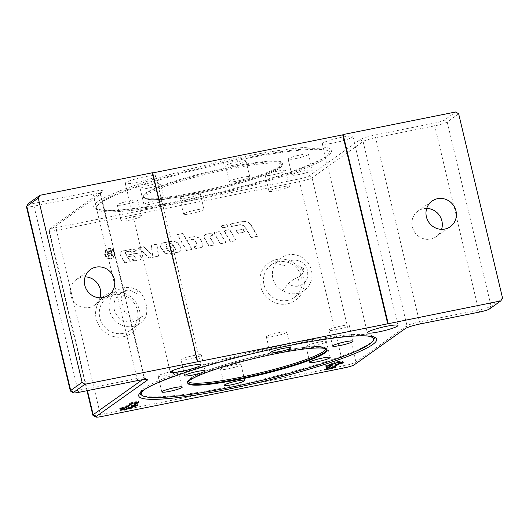 <?xml version="1.0" encoding="UTF-8"?>
<svg xmlns="http://www.w3.org/2000/svg" width="529" height="529" viewBox="0 0 529 529"><rect width="100%" height="100%" fill="white"/><g stroke="black" fill="none" stroke-linecap="round" stroke-linejoin="round"><path stroke-width="0.4" stroke-dasharray="2.65 1.98" d="M228.012 226.657L226.829 224.62L221.38 225.711L222.564 227.748L227.794 226.815L226.61 224.779L221.155 225.87L222.345 227.906L227.794 226.815M110.825 258.727A5.211 4.953 54.6 0 0 113.662 250.825A5.211 4.953 54.6 0 0 105.066 255.659A5.211 4.953 54.6 0 0 110.825 258.727M111.044 258.569A5.211 4.953 54.6 0 0 113.887 250.673A5.211 4.953 54.6 0 0 105.284 255.507A5.211 4.953 54.6 0 0 111.044 258.569M110.706 258.218A4.688 4.457 -125.4 0 1 106.911 249.873A4.688 4.457 -125.4 0 1 113.259 251.116A4.688 4.457 -125.4 0 1 110.706 258.218M110.925 258.066A4.688 4.457 -125.4 0 1 107.136 249.721A4.688 4.457 -125.4 0 1 113.477 250.958A4.688 4.457 -125.4 0 1 110.925 258.066M111.275 250.422L107.916 251.249L107.453 251.883L107.427 252.736L109.252 253.913L107.936 256.75L108.809 256.578L110.105 253.827L111.295 253.563L111.87 255.963L112.565 255.824L111.275 250.422L107.665 251.427L107.208 252.895L109.034 254.065L107.718 256.909L108.584 256.73L110.27 253.88L111.077 253.722L111.645 256.122L112.346 255.976L111.057 250.581M110.72 251.163L111.15 252.948L109.655 253.246L108.141 252.597L109.06 251.493L110.72 251.163L110.931 253.1L109.437 253.404L107.923 252.75L108.842 251.652L110.501 251.315M108.452 251.731L109.06 251.493L108.452 251.731M143.445 246.898L138.142 247.962L149.039 258.053L158.455 256.168L156.617 244.259L151.129 245.357L152.689 255.461L143.663 246.745L138.142 247.962M138.367 247.803L149.257 257.901L158.68 256.01L156.835 244.1L151.347 245.205L152.689 255.461M152.907 255.309L143.663 246.745M213.247 235.068A4.047 3.848 54.6 0 0 209.332 233.587L206.145 234.221A2.698 2.566 54.6 0 0 204.531 238.096L209.087 245.912L214.536 244.821L210.549 237.977A1.799 1.713 -125.4 0 1 211.62 235.392L213.028 235.22A4.047 3.848 54.6 0 0 209.107 233.739L205.92 234.38A2.698 2.566 54.6 0 0 204.313 238.255L208.869 246.064L214.318 244.973L210.33 238.129A1.799 1.713 -125.4 0 1 211.402 235.544L213.028 235.22M162.086 249.417L171.336 247.565L170.629 246.342L166.827 247.103L166.364 246.316A1.574 1.494 -125.4 0 1 167.303 244.054L170.206 243.472A2.698 2.566 -125.4 0 1 173.056 244.801L175.218 248.511A1.799 1.713 -125.4 0 1 174.147 251.096L171.528 251.619A2.698 2.566 -125.4 0 1 168.725 250.362L163.435 251.42A7.188 6.837 54.6 0 0 170.12 253.722L178.815 251.976A3.148 2.989 54.6 0 0 180.687 247.453L179.093 244.722A7.188 6.837 54.6 0 0 171.495 241.164L163.382 242.791A3.597 3.419 54.6 0 0 161.233 247.962L161.867 249.576L171.118 247.717L170.404 246.501L166.602 247.261L166.146 246.468A1.574 1.494 -125.4 0 1 167.078 244.206L169.988 243.624A2.698 2.566 -125.4 0 1 172.838 244.96L174.993 248.67A1.799 1.713 -125.4 0 1 173.922 251.249L171.31 251.778A2.698 2.566 -125.4 0 1 168.506 250.515L163.216 251.579A7.188 6.837 54.6 0 0 169.902 253.874L178.59 252.135A3.148 2.989 54.6 0 0 180.468 247.612L178.875 244.874A7.188 6.837 54.6 0 0 171.277 241.323L163.157 242.95A3.597 3.419 54.6 0 0 161.014 248.114L161.867 249.576M220.494 243.624L225.943 242.533L219.535 231.537L214.086 232.634L220.276 243.783L225.724 242.685L219.317 231.695L213.868 232.786L220.276 243.783M230.247 223.932L231.676 226.379L239.485 224.812A5.845 5.554 -125.4 0 1 245.654 227.701L251.335 237.442L257.63 236.185L251.52 225.698A8.537 8.12 54.6 0 0 242.5 221.479L230.029 224.091L231.451 226.538L239.26 224.97A5.845 5.554 -125.4 0 1 245.436 227.86L251.116 237.6L257.411 236.337L251.301 225.857A8.537 8.12 54.6 0 0 242.275 221.638L230.029 224.091M236.086 240.503L229.679 229.507L224.223 230.598L230.631 241.594L236.086 240.503L229.454 229.665L224.005 230.756L230.413 241.746L235.861 240.655M125.558 253.781A1.349 1.283 -125.4 0 1 126.365 251.844L129.102 251.295A2.248 2.136 -125.4 0 1 131.39 252.273L136.323 251.057A5.396 5.131 54.6 0 0 131.311 249.331L121.849 251.229A2.698 2.566 54.6 0 0 120.242 255.104L124.798 262.913L130.246 261.822L127.396 256.935L132.481 255.917A2.473 2.354 -125.4 0 1 135.093 257.14L135.133 257.22A1.349 1.283 -125.4 0 1 134.333 259.157L131.933 259.633A3.597 3.419 54.6 0 0 135.292 260.81L139.464 259.977A2.248 2.136 54.6 0 0 140.8 256.744L140.701 256.578A5.845 5.554 54.6 0 0 134.531 253.689L126.451 255.309L125.776 253.629A1.349 1.283 -125.4 0 1 126.583 251.692L129.321 251.143A2.248 2.136 -125.4 0 1 131.615 252.115L131.39 252.273M131.615 252.115L136.542 250.898A5.396 5.131 54.6 0 0 131.529 249.172L122.067 251.07A2.698 2.566 54.6 0 0 120.46 254.945L125.016 262.761L130.465 261.663L127.615 256.783L132.7 255.765A2.473 2.354 -125.4 0 1 135.312 256.982L135.358 257.061A1.349 1.283 -125.4 0 1 134.551 258.998L132.151 259.481A3.597 3.419 54.6 0 0 135.51 260.652L139.682 259.818A2.248 2.136 54.6 0 0 141.025 256.591L140.926 256.42A5.845 5.554 54.6 0 0 134.75 253.53L126.451 255.309M126.669 255.15L125.776 253.629M238.057 233.282L244.775 231.94L243.115 229.09L236.397 230.432L237.838 233.441L244.557 232.092L242.897 229.242L236.179 230.591L237.838 233.441M186.704 240.503L191.762 239.492A3.148 2.989 -125.4 0 1 195.089 241.045L196.728 243.856A1.799 1.713 -125.4 0 1 195.657 246.441L193.541 246.864A3.597 3.419 54.6 0 0 197.191 248.405L200.564 247.731A3.148 2.989 54.6 0 0 202.435 243.208L200.841 240.477A7.188 6.837 54.6 0 0 193.244 236.919L185.52 238.467L182.67 233.58L177.222 234.678L186.479 250.554L191.928 249.463L186.704 240.503L191.987 239.333A3.148 2.989 -125.4 0 1 195.307 240.887L196.947 243.704A1.799 1.713 -125.4 0 1 195.875 246.283L193.759 246.706A3.597 3.419 54.6 0 0 197.41 248.253L200.782 247.572A3.148 2.989 54.6 0 0 202.66 243.056L201.06 240.318A7.188 6.837 54.6 0 0 193.462 236.761L185.52 238.467M185.739 238.314L182.889 233.428L177.44 234.519L186.697 250.396L191.928 249.463M192.146 249.304L186.922 240.345M229.725 181.222A10.481 1.263 166.6 0 0 229.381 181.678A10.481 1.263 166.6 0 0 238.394 180.819A10.481 1.263 166.6 0 0 249.437 177.275A10.481 1.263 166.6 0 0 249.781 176.818A10.481 1.263 166.6 0 0 240.768 177.678A10.481 1.263 166.6 0 0 229.725 181.222M299.454 171.918A10.481 1.263 166.6 0 0 291.896 174.987A10.481 1.263 166.6 0 0 304.73 173.195A10.481 1.263 166.6 0 0 312.289 170.126A10.481 1.263 166.6 0 0 299.454 171.918M286.42 186.201A10.481 1.263 166.6 0 0 275.166 188.569A10.481 1.263 166.6 0 0 269.01 191.24A10.481 1.263 166.6 0 0 271.992 191.425A10.481 1.263 166.6 0 0 283.246 189.058A10.481 1.263 166.6 0 0 289.403 186.38A10.481 1.263 166.6 0 0 286.42 186.201M203.658 209.788A10.481 1.263 166.6 0 0 204.002 209.332A10.481 1.263 166.6 0 0 194.989 210.192A10.481 1.263 166.6 0 0 183.953 213.736A10.481 1.263 166.6 0 0 183.609 214.192A10.481 1.263 166.6 0 0 192.616 213.332A10.481 1.263 166.6 0 0 203.658 209.788M133.93 219.092A10.481 1.263 166.6 0 0 141.488 216.024A10.481 1.263 166.6 0 0 128.653 217.816A10.481 1.263 166.6 0 0 121.095 220.884A10.481 1.263 166.6 0 0 133.93 219.092M146.963 204.809A10.481 1.263 166.6 0 0 158.217 202.442A10.481 1.263 166.6 0 0 164.374 199.77A10.481 1.263 166.6 0 0 161.391 199.585A10.481 1.263 166.6 0 0 150.143 201.952A10.481 1.263 166.6 0 0 143.981 204.624A10.481 1.263 166.6 0 0 146.963 204.809M136.442 293.456L129.354 289.813L124.103 290.851L120.989 298.244L124.573 311.846L131.556 319.225L139.134 318.749L141.752 315.753L144.847 318.246C149.337 311.574 145.706 296.352 138.267 290.633L136.442 293.456A15.725 14.957 54.6 0 0 119.957 293.793A15.725 14.957 54.6 0 0 116.876 315.271A15.725 14.957 54.6 0 0 138.168 319.437A15.725 14.957 54.6 0 0 141.752 315.753M303.428 268.223L298.039 265.955L284.146 266.074L276.217 262.986C268.924 271.661 272.547 286.877 282.797 290.606L288.318 283.61C291.261 280.76 294.878 278.446 299.163 276.667L302.185 274.154L304.01 270.656L303.428 268.223M220.93 368.951A10.481 1.263 -13.4 0 1 231.966 365.407A10.481 1.263 -13.4 0 1 240.979 364.547A10.481 1.263 -13.4 0 1 240.635 364.997A10.481 1.263 -13.4 0 1 229.593 368.548A10.481 1.263 -13.4 0 1 220.586 369.401A10.481 1.263 -13.4 0 1 220.93 368.951M308.969 346.64A10.481 1.263 -13.4 0 1 305.987 346.455A10.481 1.263 -13.4 0 1 312.143 343.777A10.481 1.263 -13.4 0 1 323.398 341.417A10.481 1.263 -13.4 0 1 326.38 341.595A10.481 1.263 -13.4 0 1 320.224 344.273A10.481 1.263 -13.4 0 1 308.969 346.64M341.708 328.403A10.481 1.263 -13.4 0 1 328.873 330.202A10.481 1.263 -13.4 0 1 336.431 327.134A10.481 1.263 -13.4 0 1 349.266 325.342A10.481 1.263 -13.4 0 1 341.708 328.403M286.414 332.49A10.481 1.263 -13.4 0 1 275.371 336.034A10.481 1.263 -13.4 0 1 266.358 336.894A10.481 1.263 -13.4 0 1 266.702 336.437A10.481 1.263 -13.4 0 1 277.745 332.893A10.481 1.263 -13.4 0 1 286.758 332.033A10.481 1.263 -13.4 0 1 286.414 332.49M198.368 354.8A10.481 1.263 -13.4 0 1 201.351 354.979A10.481 1.263 -13.4 0 1 195.194 357.657A10.481 1.263 -13.4 0 1 183.94 360.024A10.481 1.263 -13.4 0 1 180.958 359.839A10.481 1.263 -13.4 0 1 187.121 357.161A10.481 1.263 -13.4 0 1 198.368 354.8M165.63 373.031A10.481 1.263 -13.4 0 1 178.465 371.239A10.481 1.263 -13.4 0 1 170.907 374.307A10.481 1.263 -13.4 0 1 158.072 376.099A10.481 1.263 -13.4 0 1 165.63 373.031M304.01 270.656L303.434 268.223M284.146 266.074C288.087 257.226 303.296 258.238 307.018 268.917C309.26 277.837 306.351 283.564 298.29 286.096C294.653 286.652 291.334 285.819 288.318 283.61M144.847 318.246A19.996 19.018 -125.4 0 1 140 323.378A19.996 19.018 -125.4 0 1 133.017 326.38A19.996 19.018 -125.4 0 1 110.918 314.616A19.996 19.018 -125.4 0 1 116.843 290.771A19.996 19.018 -125.4 0 1 138.267 290.633M123.211 333.349A19.996 19.018 -125.4 0 1 101.105 321.579A19.996 19.018 -125.4 0 1 107.03 297.741A19.996 19.018 -125.4 0 1 134.115 303.031A19.996 19.018 -125.4 0 1 130.187 330.341A19.996 19.018 -125.4 0 1 123.211 333.349M182.849 201A119.329 14.409 166.6 0 0 327.722 150.494A119.329 14.409 166.6 0 0 209.577 165.63A119.329 14.409 166.6 0 0 97.29 205.391A119.329 14.409 166.6 0 0 182.849 201M182.829 202.098A120.288 14.521 166.6 0 0 329.686 154.62A120.288 14.521 166.6 0 0 328.873 151.188A120.288 14.521 166.6 0 0 219.641 164.149A120.288 14.521 166.6 0 0 100.067 203.235A120.288 14.521 166.6 0 0 96.582 206.528A120.288 14.521 166.6 0 0 97.402 209.96A120.288 14.521 166.6 0 0 182.829 202.098M194.87 192.463A71.633 8.649 -13.4 0 1 143.233 196.246A71.633 8.649 -13.4 0 1 210.912 171.231A71.633 8.649 -13.4 0 1 282.598 163.044A71.633 8.649 -13.4 0 1 194.87 192.463M157.616 183.728A10.481 1.263 166.6 0 0 146.361 186.089A10.481 1.263 166.6 0 0 140.205 188.767A10.481 1.263 166.6 0 0 150.692 187.57A10.481 1.263 166.6 0 0 160.598 183.907A10.481 1.263 166.6 0 0 157.616 183.728M124.87 201.959A10.481 1.263 166.6 0 0 117.319 205.027A10.481 1.263 166.6 0 0 127.806 203.824A10.481 1.263 166.6 0 0 137.712 200.167A10.481 1.263 166.6 0 0 124.87 201.959M180.171 197.879A10.481 1.263 166.6 0 0 179.827 198.329A10.481 1.263 166.6 0 0 190.321 197.132A10.481 1.263 166.6 0 0 200.227 193.475A10.481 1.263 166.6 0 0 191.214 194.335A10.481 1.263 166.6 0 0 180.171 197.879M268.216 175.568A10.481 1.263 166.6 0 0 279.464 173.201A10.481 1.263 166.6 0 0 285.627 170.523A10.481 1.263 166.6 0 0 275.133 171.72A10.481 1.263 166.6 0 0 265.227 175.383A10.481 1.263 166.6 0 0 268.216 175.568M300.955 157.331A10.481 1.263 166.6 0 0 308.513 154.27A10.481 1.263 166.6 0 0 298.025 155.466A10.481 1.263 166.6 0 0 288.12 159.13A10.481 1.263 166.6 0 0 300.955 157.331M245.654 161.418A10.481 1.263 166.6 0 0 245.998 160.961A10.481 1.263 166.6 0 0 235.511 162.158A10.481 1.263 166.6 0 0 225.605 165.822A10.481 1.263 166.6 0 0 234.618 164.962A10.481 1.263 166.6 0 0 245.654 161.418M146.149 388.458A119.329 14.409 -13.4 0 1 287.512 345.225A119.329 14.409 -13.4 0 1 366.657 335.928M140.205 392.723A120.288 14.521 -13.4 0 1 140.674 391.599A120.288 14.521 -13.4 0 1 144.159 388.306A120.288 14.521 -13.4 0 1 287.531 344.128A120.288 14.521 -13.4 0 1 372.958 336.259A120.288 14.521 -13.4 0 1 373.884 337.052M373.778 339.697A120.288 14.521 -13.4 0 1 260.592 379.776A120.288 14.521 -13.4 0 1 141.494 395.037M276.217 262.986A19.996 19.018 -125.4 0 1 281.064 257.861A19.996 19.018 -125.4 0 1 308.149 263.151A19.996 19.018 -125.4 0 1 304.221 290.467A19.996 19.018 -125.4 0 1 297.245 293.469A19.996 19.018 -125.4 0 1 282.797 290.606M97.713 201.675A122.298 14.766 166.6 0 0 95.008 208.512A122.298 14.766 166.6 0 0 216.097 192.999A122.298 14.766 166.6 0 0 331.174 152.253A122.298 14.766 166.6 0 0 233.692 158.766A122.298 14.766 166.6 0 0 97.713 201.675M331.379 368.415L331.18 367.576L337.125 363.357L341.668 362.332M339.314 361.763L338.031 361.452L328.092 365.05L332.225 364.302L330.685 365.413M338.163 362.015L338.031 361.452M328.225 365.612L328.092 365.05M330.506 365.546L326.254 368.561L331.18 367.576M342.276 362.431L343.691 361.981L339.294 360.917L325.844 365.559L330.334 364.825L324.389 369.05L326.109 368.819M326.307 368.779L332.602 367.404L338.547 363.178L341.721 362.544M338.692 363.813L338.547 363.178M330.486 365.453L330.334 364.825M137.223 402.238L137.071 401.61L132.144 402.602L126.206 406.821L121.657 407.846L125.294 408.719L135.239 405.121L133.043 405.564M132.296 403.23L132.144 402.602M121.809 408.474L121.657 407.846M125.499 409.565L125.294 408.719M135.384 405.75L135.239 405.121M132.845 405.604L131.132 405.836L137.071 401.61M137.421 402.199L138.935 401.127L138.333 401.134L130.723 402.774L124.784 406.993L119.607 408.176L121.253 408.586M124.983 407.839L124.784 406.993M124.216 409.254L137.48 404.619L132.991 405.346L137.242 402.331M458.663 113.861L447.217 121.987A10.481 1.263 -13.4 0 1 434.719 125.842L375.597 137.685A10.481 1.263 166.6 0 0 363.106 141.541L312.044 177.804A10.481 1.263 -13.4 0 1 299.553 181.652L56.497 230.36A10.481 1.263 -13.4 0 1 48.939 230.915A10.481 1.263 -13.4 0 1 48.979 230.743A10.481 1.263 -13.4 0 1 49.283 230.459L100.338 194.196A10.481 1.263 166.6 0 0 100.642 193.905A10.481 1.263 166.6 0 0 100.682 193.74A10.481 1.263 166.6 0 0 93.13 194.295L34.008 206.138A10.481 1.263 -13.4 0 1 26.45 206.694M28.295 203.639A8.034 0.972 166.6 0 0 34.061 203.341L93.183 191.491A12.927 1.561 -13.4 0 1 102.454 191.015A12.927 1.561 -13.4 0 1 102.077 191.372L51.015 227.635A8.034 0.972 166.6 0 0 50.784 227.854A8.034 0.972 166.6 0 0 56.55 227.563L299.606 178.855A8.034 0.972 166.6 0 0 309.187 175.899L360.242 139.636A12.927 1.561 -13.4 0 1 375.65 134.888L434.772 123.039A8.034 0.972 166.6 0 0 444.353 120.09L455.8 111.963M70.45 391.057A10.481 1.263 166.6 0 0 77.895 390.376L137.018 378.526A10.481 1.263 -13.4 0 1 144.463 377.838A10.481 1.263 -13.4 0 1 144.576 377.971A10.481 1.263 -13.4 0 1 144.232 378.427L142.407 379.716M85.123 276.865A15.725 14.957 54.6 0 0 81.896 277.15A15.725 14.957 54.6 0 0 76.407 279.51A15.725 14.957 54.6 0 0 71.752 298.263A15.725 14.957 54.6 0 0 89.13 307.514A15.725 14.957 54.6 0 0 94.618 305.154A15.725 14.957 54.6 0 0 99.988 297.794M92.939 415.278A10.481 1.263 166.6 0 0 100.384 414.591L343.44 365.883A10.481 1.263 166.6 0 0 355.938 362.034L406.993 325.771A10.481 1.263 -13.4 0 1 419.49 321.916L478.613 310.073A10.481 1.263 166.6 0 0 491.104 306.218L502.55 298.091M123.145 336.775A22.985 21.861 54.6 0 0 133.923 299.725A22.985 21.861 54.6 0 0 96.496 307.23A22.985 21.861 54.6 0 0 123.145 336.775M287.373 303.864A22.985 21.861 54.6 0 0 298.151 266.814A22.985 21.861 54.6 0 0 260.724 274.32A22.985 21.861 54.6 0 0 287.373 303.864M426.718 208.413A15.725 14.957 54.6 0 0 423.491 208.697A15.725 14.957 54.6 0 0 418.003 211.058A15.725 14.957 54.6 0 0 413.341 229.811A15.725 14.957 54.6 0 0 430.725 239.062A15.725 14.957 54.6 0 0 436.213 236.701A15.725 14.957 54.6 0 0 441.583 229.341M152.636 172.712L152.193 173.023L197.211 361.981M152.193 173.023L152.683 172.923M333.66 142.942A15.725 1.898 166.6 0 0 352.916 136.489A15.725 1.898 166.6 0 0 341.582 137.315A15.725 1.898 166.6 0 0 322.326 143.776A15.725 1.898 166.6 0 0 333.66 142.942M136.588 182.439A15.725 1.898 166.6 0 0 155.843 175.978A15.725 1.898 166.6 0 0 144.51 176.812A15.725 1.898 166.6 0 0 125.247 183.265A15.725 1.898 166.6 0 0 136.588 182.439M287.432 300.439A19.996 19.018 -125.4 0 1 265.333 288.669A19.996 19.018 -125.4 0 1 271.258 264.831A19.996 19.018 -125.4 0 1 298.343 270.121A19.996 19.018 -125.4 0 1 294.415 297.43A19.996 19.018 -125.4 0 1 287.432 300.439M298.29 286.096A17.47 5.832 76.2 0 1 299.163 276.667M195.029 193.138A71.633 8.649 -13.4 0 1 143.392 196.92A71.633 8.649 -13.4 0 1 211.071 171.905A71.633 8.649 -13.4 0 1 282.757 163.719A71.633 8.649 -13.4 0 1 195.029 193.138M195.532 193.964A70.582 8.524 166.6 0 0 279.669 163.501A70.582 8.524 166.6 0 0 164.75 186.532A70.582 8.524 166.6 0 0 195.532 193.964M326.995 349.656A71.633 8.649 166.6 0 0 326.968 349.299A71.633 8.649 166.6 0 0 275.331 353.088A71.633 8.649 166.6 0 0 187.603 382.5A71.633 8.649 166.6 0 0 187.742 382.824M188.469 381.475A70.582 8.524 -13.4 0 1 274.829 352.261A70.582 8.524 -13.4 0 1 325.738 348.776M337.323 364.197L337.125 363.357M338.368 363.879L338.163 363.033M331.795 365.195L331.597 364.349M332.384 365.129L332.199 364.342M325.11 369.526L324.991 369.037M324.594 369.89L324.389 369.05M331.676 368.21L331.564 367.721M343.896 362.828L343.691 361.981M339.492 361.763L339.294 360.917M338.071 362.048L337.872 361.208M326.049 366.399L325.844 365.559M326.38 366.28L326.228 365.651M125.28 407.628L125.161 407.138M131.847 406.312L131.734 405.822M131.331 406.675L131.132 405.836M138.538 401.98L138.333 401.134M139.12 401.914L138.935 401.127M131.966 403.296L131.767 402.45M130.928 403.614L130.723 402.774M120.877 408.659L120.678 407.813M119.825 408.99L119.633 408.19L119.805 409.016M125.591 409.532L125.459 408.97M137.646 405.313L137.48 404.619M137.302 405.366L137.097 404.526M489.371 309.042L491.104 306.218L447.217 121.987L444.353 120.09M479.79 311.998L478.613 310.073L434.719 125.842L434.772 123.039M420.667 323.841L419.49 321.916L375.597 137.685L375.65 134.888M405.26 328.588L406.993 325.771L363.106 141.541L360.242 139.636M354.199 364.858L355.938 362.034L312.044 177.804L309.187 175.899M344.617 367.807L343.44 365.883L299.553 181.652L299.606 178.855M101.561 416.515L100.384 414.591L56.497 230.36L56.55 227.563M87.437 390.62L49.283 230.459L51.015 227.635M145.706 379.405L144.232 378.427L100.338 194.196L102.077 191.372M138.195 380.45L137.018 378.526L93.13 194.295L93.183 191.491M79.072 392.3L77.895 390.376L34.008 206.138L34.061 203.341M298.039 265.955C300.095 264.758 305.114 272.204 302.185 274.154M116.843 290.771L107.03 297.741M140 323.378L130.187 330.341M97.29 205.391L96.582 206.528M327.722 150.494L328.873 151.188M143.233 196.246L143.392 196.92C142.546 197.634 144.404 198.514 148.98 199.559C157.986 200.187 173.492 198.329 195.499 193.978C219.667 189.038 241.145 183.332 259.924 176.845C268.752 173.737 275.1 170.986 278.962 168.592C282.572 165.597 283.835 163.977 282.757 163.719L282.598 163.044M164.374 199.77L160.598 183.907M143.981 204.624L140.205 188.767M141.488 216.024L137.712 200.167M121.095 220.884L117.319 205.027M204.002 209.332L200.227 193.475M183.609 214.192L179.827 198.329M289.403 186.38L285.627 170.523M269.01 191.24L265.227 175.383M312.289 170.126L308.513 154.27M291.896 174.987L288.12 159.13M249.781 176.818L245.998 160.961M229.381 181.678L225.605 165.822M187.769 383.175L187.603 382.5C186.525 382.249 187.788 380.622 191.399 377.633C195.267 375.24 201.609 372.482 210.436 369.374C229.222 362.894 250.7 357.181 274.862 352.241C296.868 347.897 312.375 346.039 321.381 346.667C325.957 347.712 327.821 348.585 326.968 349.299L327.127 349.98M158.072 376.099L161.848 391.956M178.465 371.239L182.241 387.096M180.958 359.839L184.74 375.696M201.351 354.979L205.133 370.842M266.358 336.894L270.14 352.75M286.758 332.033L290.533 347.89M328.873 330.202L332.648 346.059M349.266 325.342L353.048 341.198M305.987 346.455L309.763 362.312M326.38 341.595L330.156 357.452M220.586 369.401L224.362 385.264M240.979 364.547L244.755 380.404M329.686 154.62L331.174 152.253M97.402 209.96L95.008 208.512M140.674 391.599L139.187 393.973M372.958 336.259L375.359 337.714M332.424 365.149L332.225 364.302M324.561 369.93L324.363 369.083M343.923 362.841L343.718 362.001M325.798 366.537L325.599 365.698M131.304 406.715L131.099 405.869M139.167 401.934L138.962 401.088M137.93 405.32L137.732 404.48M50.784 227.854L48.979 230.743M100.642 193.905L102.454 191.015M100.682 193.74L144.576 377.971M48.939 230.915L87.007 390.706M144.463 377.838L147.379 379.604M124.103 290.851L119.957 293.793M139.134 318.749L138.168 319.437M281.064 257.861L271.258 264.831M304.221 290.467L294.415 297.43M125.247 183.265L170.265 372.224M155.843 175.978L200.855 364.937M322.326 143.776L367.338 332.728M352.916 136.489L397.934 325.441M94.618 305.154L108.703 295.149M76.407 279.51L90.492 269.512M436.213 236.701L450.298 226.696M418.003 211.058L432.087 201.053"/><path stroke-width="0.79" d="M366.657 335.928A119.329 14.409 -13.4 0 1 373.071 340.835A119.329 14.409 -13.4 0 1 260.784 380.596A119.329 14.409 -13.4 0 1 142.638 395.732A119.329 14.409 -13.4 0 1 146.149 388.458M373.884 337.052A120.288 14.521 -13.4 0 1 373.778 339.697L373.071 340.835M142.638 395.732L141.494 395.037A120.288 14.521 -13.4 0 1 140.205 392.723M275.497 353.762A71.633 8.649 166.6 0 0 187.769 383.175A71.633 8.649 166.6 0 0 259.455 374.988A71.633 8.649 166.6 0 0 327.127 349.98A71.633 8.649 166.6 0 0 275.497 353.762M174.689 390.164A10.481 1.263 -13.4 0 1 161.848 391.956A10.481 1.263 -13.4 0 1 171.753 388.293A10.481 1.263 -13.4 0 1 182.241 387.096A10.481 1.263 -13.4 0 1 174.689 390.164M187.722 375.881A10.481 1.263 -13.4 0 1 184.74 375.696A10.481 1.263 -13.4 0 1 194.639 372.039A10.481 1.263 -13.4 0 1 205.133 370.842A10.481 1.263 -13.4 0 1 198.97 373.514A10.481 1.263 -13.4 0 1 187.722 375.881M270.484 352.294A10.481 1.263 -13.4 0 1 281.521 348.75A10.481 1.263 -13.4 0 1 290.533 347.89A10.481 1.263 -13.4 0 1 280.628 351.554A10.481 1.263 -13.4 0 1 270.14 352.75A10.481 1.263 -13.4 0 1 270.484 352.294M340.207 342.99A10.481 1.263 -13.4 0 1 353.048 341.198A10.481 1.263 -13.4 0 1 343.142 344.862A10.481 1.263 -13.4 0 1 332.648 346.059A10.481 1.263 -13.4 0 1 340.207 342.99M327.173 357.273A10.481 1.263 -13.4 0 1 330.156 357.452A10.481 1.263 -13.4 0 1 320.257 361.115A10.481 1.263 -13.4 0 1 309.763 362.312A10.481 1.263 -13.4 0 1 315.919 359.641A10.481 1.263 -13.4 0 1 327.173 357.273M244.411 380.86A10.481 1.263 -13.4 0 1 233.375 384.404A10.481 1.263 -13.4 0 1 224.362 385.264A10.481 1.263 -13.4 0 1 234.268 381.601A10.481 1.263 -13.4 0 1 244.755 380.404A10.481 1.263 -13.4 0 1 244.411 380.86M142.731 390.627A122.298 14.766 -13.4 0 1 264.302 350.886A122.298 14.766 -13.4 0 1 375.359 337.714A122.298 14.766 -13.4 0 1 261.108 381.951A122.298 14.766 -13.4 0 1 139.187 393.973A122.298 14.766 -13.4 0 1 142.731 390.627M341.873 363.172L338.229 362.299L328.291 365.896L332.424 365.149L326.453 369.407L331.379 368.415L337.323 364.197L341.873 363.172L341.668 362.332L339.314 361.763M326.453 369.407L326.287 368.687M325.196 369.883L324.594 369.89L330.532 365.671L326.049 366.399L339.492 361.763L343.923 362.841L338.745 364.025L332.807 368.244L325.196 369.883L325.11 369.526M341.721 362.544L342.276 362.431M132.349 403.442L126.405 407.661L121.862 408.686L125.499 409.565L135.437 405.968L131.304 406.715L137.275 402.457L132.296 403.23M138.538 401.98L139.134 401.967L133.196 406.193L137.679 405.459L124.236 410.101L119.805 409.016L124.983 407.839L130.928 403.614L138.538 401.98M121.253 408.586L124.216 409.254M133.196 406.193L133.024 405.472M500.811 300.915L387.711 323.801L342.699 134.849L343.136 134.538L455.8 111.963L458.663 113.861L502.55 298.091L500.811 300.915L489.371 309.042A8.034 0.972 -13.4 0 1 479.79 311.998L420.667 323.841A12.927 1.561 166.6 0 0 405.26 328.588L354.199 364.858A8.034 0.972 -13.4 0 1 344.617 367.807L101.561 416.515A8.034 0.972 -13.4 0 1 95.855 417.037A8.034 0.972 -13.4 0 1 96.033 416.594L147.095 380.325A12.927 1.561 166.6 0 0 147.379 379.604A12.927 1.561 166.6 0 0 138.195 380.45L79.072 392.3A8.034 0.972 -13.4 0 1 73.366 392.822A8.034 0.972 -13.4 0 1 73.544 392.373L84.99 384.246L82.127 382.341L70.681 390.468A10.481 1.263 166.6 0 0 70.337 390.924A10.481 1.263 166.6 0 0 70.45 391.057L73.366 392.822M387.711 323.801L84.99 384.246M189.521 365.764A15.725 1.898 -13.4 0 1 200.855 364.937A15.725 1.898 -13.4 0 1 186.003 370.426A15.725 1.898 -13.4 0 1 170.265 372.224A15.725 1.898 -13.4 0 1 189.521 365.764M386.593 326.274A15.725 1.898 -13.4 0 1 397.934 325.441A15.725 1.898 -13.4 0 1 383.075 330.936A15.725 1.898 -13.4 0 1 367.338 332.728A15.725 1.898 -13.4 0 1 386.593 326.274M28.533 203.42A8.034 0.972 166.6 0 0 28.295 203.639L26.49 206.528A10.481 1.263 -13.4 0 1 26.794 206.237L38.24 198.111L39.973 195.287L28.533 203.42L26.794 206.237L70.681 390.468L73.544 392.373M70.337 390.924L26.45 206.694A10.481 1.263 -13.4 0 1 26.49 206.528M38.24 198.111L82.127 382.341M197.648 361.671L152.636 172.712L39.973 195.287M95.98 267.145A15.725 14.957 -125.4 0 1 113.358 276.402A15.725 14.957 -125.4 0 1 108.703 295.149A15.725 14.957 -125.4 0 1 87.404 290.99A15.725 14.957 -125.4 0 1 90.492 269.512A15.725 14.957 -125.4 0 1 95.98 267.145M99.988 297.794A15.725 14.957 54.6 0 0 85.123 276.865M142.407 379.716L93.17 414.69A10.481 1.263 166.6 0 0 92.826 415.146A10.481 1.263 166.6 0 0 92.939 415.278L95.855 417.037M441.583 229.341A15.725 14.957 54.6 0 0 426.718 208.413M343.136 134.538L388.154 323.49M152.683 172.923L342.699 134.849M437.576 198.692A15.725 14.957 -125.4 0 1 454.953 207.943A15.725 14.957 -125.4 0 1 450.298 226.696A15.725 14.957 -125.4 0 1 428.999 222.537A15.725 14.957 -125.4 0 1 432.087 201.053A15.725 14.957 -125.4 0 1 437.576 198.692M187.742 382.824A71.633 8.649 166.6 0 0 259.289 374.314A71.633 8.649 166.6 0 0 326.995 349.656M325.738 348.776A70.582 8.524 -13.4 0 1 259.018 373.183A70.582 8.524 -13.4 0 1 188.469 381.475M331.762 368.568L331.676 368.21M332.807 368.244L332.635 367.529M342.852 363.205L342.693 362.537M126.405 407.661L126.233 406.946M125.366 407.985L125.28 407.628M131.933 406.669L131.847 406.312M124.236 410.101L124.037 409.254M96.033 416.594L93.17 414.69L87.437 390.62M147.095 380.325L145.706 379.405M87.007 390.706L92.826 415.146"/></g></svg>
